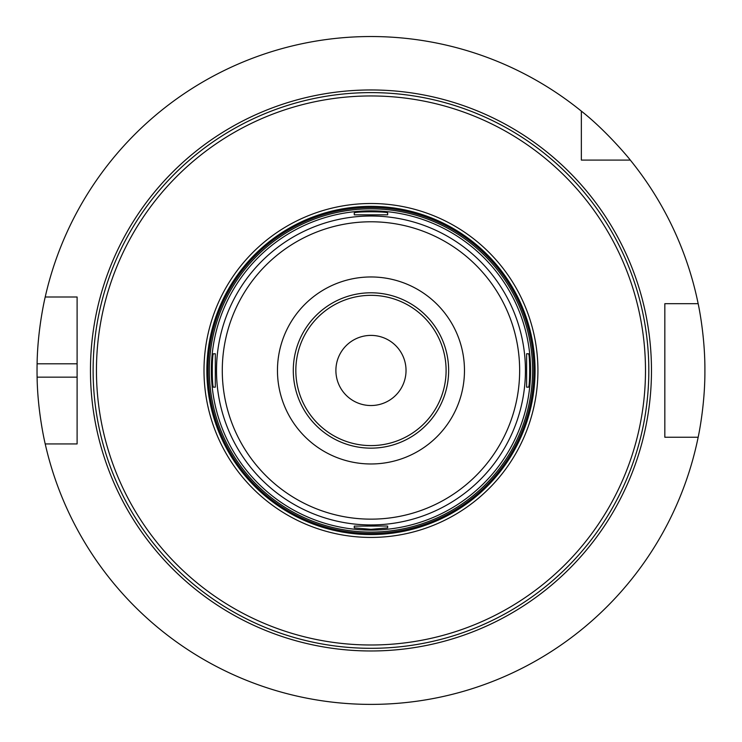 <?xml version="1.0" encoding="UTF-8"?>
<svg xmlns="http://www.w3.org/2000/svg" width="742" height="742" viewBox="0 0 742 742"><rect width="100%" height="100%" fill="white"/><g stroke="black" fill="none" stroke-linecap="round" stroke-linejoin="round"><path stroke-width="1.11" d="M354.268 526.115L386.378 526.022L387.667 526.115L387.667 527.877L370.963 529.343L354.268 527.877L354.268 526.115M215.319 353.767L215.319 387.166L213.557 387.166C211.85 388.196 211.85 352.738 213.557 353.767L215.319 353.767L213.557 353.767M387.667 214.818L354.268 214.818L354.268 213.056C353.238 211.349 388.697 211.349 387.667 213.056L387.667 214.818L387.667 213.056M526.616 387.166L526.616 353.767L528.378 353.767C530.085 352.738 530.085 388.196 528.378 387.166L526.616 387.166M370.963 448.149A77.687 77.687 0 0 0 438.244 331.628A77.687 77.687 0 0 0 303.691 331.628A77.687 77.687 0 0 0 370.963 448.149M370.963 445.599A75.137 75.137 0 0 0 436.036 332.898A75.137 75.137 0 0 0 305.899 332.898A75.137 75.137 0 0 0 370.963 445.599M370.963 405.531A35.059 35.059 0 0 0 401.329 352.932A35.059 35.059 0 0 0 340.597 352.932A35.059 35.059 0 0 0 370.963 405.531M370.963 650.975A280.504 280.504 0 0 0 613.894 230.215A280.504 280.504 0 0 0 128.041 230.215A280.504 280.504 0 0 0 370.963 650.975A280.504 280.504 0 0 1 128.041 230.215A280.504 280.504 0 0 1 613.894 230.215A280.504 280.504 0 0 1 370.963 650.975M370.963 537.431A166.969 166.969 0 0 0 515.56 286.987A166.969 166.969 0 0 0 226.366 286.987A166.969 166.969 0 0 0 370.963 537.431M370.963 534.574A164.103 164.103 0 0 0 513.084 288.415A164.103 164.103 0 0 0 228.851 288.415A164.103 164.103 0 0 0 370.963 534.574M370.963 533.424A162.962 162.962 0 0 0 512.091 288.99A162.962 162.962 0 0 0 229.844 288.99A162.962 162.962 0 0 0 370.963 533.424M370.963 532.088A161.626 161.626 0 0 0 510.941 289.658A161.626 161.626 0 0 0 230.994 289.658A161.626 161.626 0 0 0 370.963 532.088M370.963 530.085A159.623 159.623 0 0 0 509.197 290.66A159.623 159.623 0 0 0 232.728 290.66A159.623 159.623 0 0 0 370.963 530.085M370.963 524.937A154.466 154.466 0 0 0 504.736 293.238A154.466 154.466 0 0 0 237.199 293.238A154.466 154.466 0 0 0 370.963 524.937M370.963 519.15A148.678 148.678 0 0 0 499.728 296.123A148.678 148.678 0 0 0 242.207 296.123A148.678 148.678 0 0 0 370.963 519.15M370.963 463.973A93.501 93.501 0 0 0 451.943 323.716A93.501 93.501 0 0 0 289.992 323.716A93.501 93.501 0 0 0 370.963 463.973M581.348 160.087L581.348 111.133C606.483 130.778 630.487 160.003 630.301 160.087L581.348 160.087M698.157 303.682C697.99 302.829 705.104 334.725 704.9 370.471C705.104 406.208 697.99 438.105 698.157 437.251L664.832 437.251L664.832 303.682L698.157 303.682A333.937 333.937 0 0 0 630.301 160.087M581.348 111.133A333.937 333.937 0 0 0 45.216 297.004L77.103 297.004L77.103 443.929L45.216 443.929C45.392 444.764 37.61 412.895 37.1 377.149A333.937 333.937 0 0 1 37.1 363.793C37.61 328.038 45.392 296.169 45.216 297.004M45.216 443.929A333.937 333.937 0 0 0 698.157 437.251M370.963 648.313A277.851 277.851 0 0 0 611.593 231.541A277.851 277.851 0 0 0 130.342 231.541A277.851 277.851 0 0 0 370.963 648.313M370.963 644.993A274.521 274.521 0 0 0 608.709 233.211A274.521 274.521 0 0 0 133.226 233.211A274.521 274.521 0 0 0 370.963 644.993M77.103 377.149L37.1 377.149M77.103 363.793L37.1 363.793"/></g></svg>
